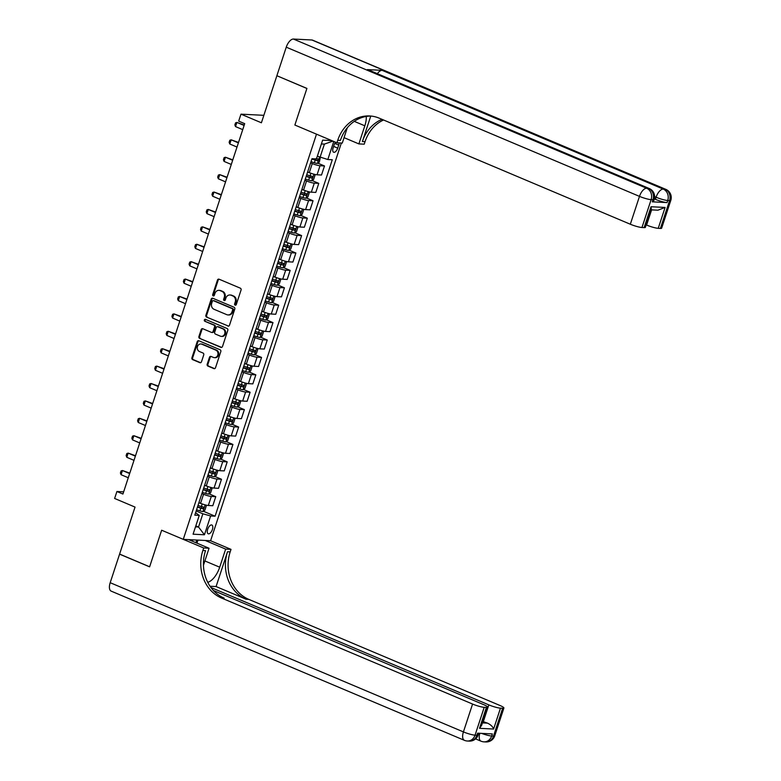 <?xml version="1.0" encoding="UTF-8"?>
<svg xmlns="http://www.w3.org/2000/svg" width="781" height="781" viewBox="0 0 781 781"><rect width="100%" height="100%" fill="white"/><g stroke="black" fill="none" stroke-linecap="round" stroke-linejoin="round"><path stroke-width="1.17" d="M235.14 305.156A1.015 0.879 -87.1 0 0 236.282 304.551L241.056 290.034A1.455 1.259 -87.1 0 0 240.323 288.169L219.09 279.198A1.455 1.259 -87.1 0 0 217.469 280.067L212.696 294.593A1.015 0.879 -87.1 0 0 214.345 295.286L214.96 293.412A4.657 4.032 -87.1 0 1 218.973 290.347A4.657 4.032 -87.1 0 1 220.174 290.63L221.941 291.372A4.657 4.032 -87.1 0 1 224.274 297.346L223.659 299.221A1.015 0.879 -87.1 0 0 225.309 299.924L225.924 298.039A4.657 4.032 -87.1 0 1 229.936 294.984A4.657 4.032 -87.1 0 1 231.137 295.257L232.904 296.009A4.657 4.032 -87.1 0 1 235.247 301.974L234.622 303.858A1.015 0.879 -87.1 0 0 235.14 305.156M212.403 529.508A4.745 2.255 112.9 0 0 211.885 525.017A4.745 2.255 112.9 0 0 207.678 529.274A4.745 2.255 112.9 0 0 208.195 533.765A4.745 2.255 112.9 0 0 212.403 529.508M207.19 364.219A1.455 1.259 -87.1 0 0 207.922 366.084L213.877 368.603A1.455 1.259 -87.1 0 0 215.507 367.734L220.808 351.606A1.455 1.259 -87.1 0 0 220.076 349.742L198.852 340.77A1.455 1.259 -87.1 0 0 197.222 341.639L191.921 357.766A1.455 1.259 -87.1 0 0 192.653 359.631L199.848 362.667A1.455 1.259 -87.1 0 0 201.469 361.798L203.743 354.896A1.455 1.259 -87.1 0 0 203.011 353.032L199.448 351.528A3.895 3.378 -87.1 0 1 197.349 347.115A3.895 3.378 -87.1 0 1 200.844 343.982A3.895 3.378 -87.1 0 1 201.849 344.216L215.82 350.122A3.895 3.378 -87.1 0 1 217.919 354.535A3.895 3.378 -87.1 0 1 214.424 357.659A3.895 3.378 -87.1 0 1 213.418 357.434L211.095 356.448A1.455 1.259 -87.1 0 0 209.464 357.317L207.19 364.219L207.931 364.258A1.455 1.259 -87.1 0 0 208.664 366.123L214.619 368.632A1.455 1.259 -87.1 0 0 214.629 368.642L213.877 368.603M276.855 75.796L261.401 122.783L240.978 114.163L238.683 121.123L244.697 123.662L122.92 494.041L116.916 491.503L114.622 498.463L135.045 507.094L119.6 554.08L149.63 566.772L161.647 530.221L183.271 539.359L316.49 134.166L294.867 125.028L336.923 142.796L337.743 140.287A37.058 32.128 92.9 0 1 369.667 115.959A37.058 32.128 92.9 0 1 379.224 118.165L630.326 224.235L639.483 196.382L286.256 47.182L276.874 75.728L306.913 88.409L294.867 125.028L306.884 88.478L277.06 75.806M227.857 326.097A1.455 1.259 -87.1 0 0 229.477 325.228L234.788 309.1A1.455 1.259 -87.1 0 0 234.056 307.236L212.822 298.264A1.455 1.259 -87.1 0 0 211.202 299.133L205.891 315.26A1.455 1.259 -87.1 0 0 206.623 317.125L228.589 326.126A1.455 1.259 -87.1 0 0 228.599 326.136L206.623 317.125M227.798 330.353L222.497 346.481A1.455 1.259 -87.1 0 1 220.867 347.35L199.633 338.378A1.455 1.259 -87.1 0 1 198.911 336.513L201.176 329.611A1.455 1.259 -87.1 0 1 202.806 328.742L211.417 332.384A1.455 1.259 -87.1 0 0 213.047 331.515L214.55 326.936A1.455 1.259 -87.1 0 0 213.818 325.072L204.856 321.284A1.015 0.879 -87.1 0 1 205.481 319.37L227.066 328.489A1.455 1.259 -87.1 0 1 227.798 330.353M335.508 142.201A4.598 2.187 112.9 0 0 334.151 144.836L333.145 147.892A4.598 2.187 112.9 0 0 333.643 152.246A4.598 2.187 112.9 0 0 337.714 148.126L338.729 145.061A4.598 2.187 112.9 0 0 339.13 142.903M341.346 143.021L210.587 540.745L183.271 539.359M331.74 140.6L322.631 140.141L316.451 158.943L311.99 158.709L194.791 515.167L199.262 515.392L195.592 512.746M333.76 141.459L327.825 159.519L317.359 156.19M203.363 511.243L215.087 516.202L332.286 159.744L327.825 159.519M215.087 516.202L210.626 515.977L204.446 534.77L193.073 534.194L199.262 515.392M123.642 491.845L116.916 491.503M263.851 115.324L240.978 114.163M320.064 157.332L324.408 144.104L321.381 143.958M195.806 525.877L198.52 527.019L202.865 513.791L196.177 510.969M209.083 493.846L215.761 496.667L212.793 505.717L208.322 505.483A5.926 0.888 -161.8 0 1 200.571 503.306L198.921 502.613M215.761 496.667L211.3 496.433A5.926 0.888 -161.8 0 1 203.538 494.256L201.898 493.563M214.804 476.439L221.492 479.261L218.514 488.31L214.043 488.086A5.926 0.888 -161.8 0 1 206.291 485.899L204.642 485.206M221.492 479.261L217.02 479.036A5.926 0.888 -161.8 0 1 209.269 476.849L207.619 476.156M220.525 459.033L227.212 461.854L224.235 470.904L219.773 470.679A5.926 0.888 -161.8 0 1 212.012 468.493L210.362 467.799M227.212 461.854L222.741 461.63A5.926 0.888 -161.8 0 1 214.99 459.443L213.34 458.75M226.256 441.626L232.933 444.448L229.956 453.497L225.494 453.273A5.926 0.888 -161.8 0 1 217.733 451.096L216.093 450.393M232.933 444.448L228.472 444.223A5.926 0.888 -161.8 0 1 220.711 442.036L219.061 441.343M231.977 424.22L238.654 427.041L235.677 436.091L231.215 435.866A5.926 0.888 -161.8 0 1 223.454 433.689L221.814 432.996M238.654 427.041L234.193 426.816A5.926 0.888 -161.8 0 1 226.431 424.639L224.782 423.937M237.697 406.813L244.375 409.635L241.397 418.684L236.936 418.46A5.926 0.888 -161.8 0 1 229.175 416.283L227.535 415.59M244.375 409.635L239.913 409.41A5.926 0.888 -161.8 0 1 232.152 407.233L230.512 406.54M243.418 389.407L250.096 392.238L247.128 401.288L242.657 401.053A5.926 0.888 -161.8 0 1 234.905 398.876L233.255 398.183M250.096 392.238L245.634 392.003A5.926 0.888 -161.8 0 1 237.873 389.826L236.233 389.133M249.139 372.01L255.826 374.831L252.849 383.881L248.378 383.647A5.926 0.888 -161.8 0 1 240.626 381.47L238.976 380.777M255.826 374.831L251.355 374.597A5.926 0.888 -161.8 0 1 243.604 372.42L241.954 371.727M254.86 354.603L261.547 357.425L258.57 366.474L254.108 366.25A5.926 0.888 -161.8 0 1 246.347 364.063L244.697 363.37M261.547 357.425L257.076 357.2A5.926 0.888 -161.8 0 1 249.324 355.013L247.675 354.32M260.59 337.197L267.268 340.018L264.29 349.068L259.829 348.843A5.926 0.888 -161.8 0 1 252.068 346.657L250.428 345.963M267.268 340.018L262.806 339.794A5.926 0.888 -161.8 0 1 255.045 337.607L253.395 336.914M266.311 319.79L272.989 322.612L270.011 331.661L265.55 331.437A5.926 0.888 -161.8 0 1 257.789 329.26L256.148 328.557M272.989 322.612L268.527 322.387A5.926 0.888 -161.8 0 1 260.766 320.21L259.126 319.507M272.032 302.384L278.71 305.205L275.742 314.255L271.271 314.03A5.926 0.888 -161.8 0 1 263.509 311.853L261.869 311.16M278.71 305.205L274.248 304.98A5.926 0.888 -161.8 0 1 266.487 302.803L264.847 302.101M277.753 284.977L284.43 287.798L281.463 296.858L276.991 296.624A5.926 0.888 -161.8 0 1 269.24 294.447L267.59 293.754M284.43 287.798L279.969 287.574A5.926 0.888 -161.8 0 1 272.208 285.397L270.568 284.704M283.474 267.571L290.161 270.402L287.183 279.452L282.712 279.217A5.926 0.888 -161.8 0 1 274.961 277.04L273.311 276.347M290.161 270.402L285.69 270.167A5.926 0.888 -161.8 0 1 277.938 267.99L276.289 267.297M289.195 250.174L295.882 252.995L292.904 262.045L288.443 261.82A5.926 0.888 -161.8 0 1 280.682 259.634L279.032 258.941M295.882 252.995L291.411 252.761A5.926 0.888 -161.8 0 1 283.659 250.584L282.009 249.891M294.925 232.767L301.603 235.589L298.625 244.638L294.164 244.414A5.926 0.888 -161.8 0 1 286.402 242.227L284.762 241.534M301.603 235.589L297.141 235.364A5.926 0.888 -161.8 0 1 289.38 233.177L287.73 232.484M300.646 215.361L307.324 218.182L304.346 227.232L299.884 227.007A5.926 0.888 -161.8 0 1 292.123 224.83L290.483 224.127M307.324 218.182L302.862 217.958A5.926 0.888 -161.8 0 1 295.101 215.771L293.461 215.078M306.367 197.954L313.044 200.776L310.077 209.825L305.605 209.601A5.926 0.888 -161.8 0 1 297.844 207.424L296.204 206.721M313.044 200.776L308.583 200.551A5.926 0.888 -161.8 0 1 300.822 198.374L299.182 197.671M312.088 180.548L318.775 183.369L315.797 192.419L311.326 192.194A5.926 0.888 -161.8 0 1 303.575 190.017L301.925 189.324M318.775 183.369L314.304 183.144A5.926 0.888 -161.8 0 1 306.542 180.967L304.902 180.274M317.808 163.141L324.496 165.963L321.518 175.022L317.057 174.788A5.926 0.888 -161.8 0 1 309.296 172.611L307.646 171.918M324.496 165.963L320.025 165.738A5.926 0.888 -161.8 0 1 312.273 163.561L310.623 162.868M195.484 526.863L198.52 527.019L204.446 534.77M202.865 513.791L210.626 515.977M324.408 144.104L332.921 141.107M235.774 305.146A1.015 0.879 -87.1 0 1 235.364 303.897L235.979 302.013A4.657 4.032 -87.1 0 0 233.646 296.048L232.904 296.009M229.936 294.984L230.678 295.023A4.657 4.032 -87.1 0 1 231.879 295.296L233.646 296.048M218.973 290.347L219.705 290.386A4.657 4.032 -87.1 0 1 220.906 290.669L222.683 291.411A4.657 4.032 -87.1 0 1 225.016 297.376L224.401 299.26A1.015 0.879 -87.1 0 0 224.811 300.509M219.09 279.198A1.455 1.259 -87.1 0 0 218.202 280.106L213.428 294.622A1.015 0.879 -87.1 0 0 213.838 295.882M212.813 298.264A1.455 1.259 -87.1 0 0 211.934 299.172L206.633 315.299A1.455 1.259 -87.1 0 0 207.365 317.164M232.64 309.901A1.015 0.879 -87.1 0 0 232.123 308.593L213.496 300.724A1.015 0.879 -87.1 0 0 212.354 301.339L211.7 303.311A4.657 4.032 -87.1 0 0 214.043 309.286L226.773 314.665A4.657 4.032 -87.1 0 0 227.974 314.938A4.657 4.032 -87.1 0 0 231.986 311.883L232.64 309.901L233.373 309.94A1.015 0.879 -87.1 0 0 232.865 308.632L232.123 308.593M213.701 300.734A1.015 0.879 -87.1 0 1 214.228 300.763L232.865 308.632M227.974 314.938L228.716 314.977A4.657 4.032 -87.1 0 0 232.728 311.922L231.986 311.883M233.373 309.94L232.728 311.922M220.867 347.35L221.599 347.379A1.455 1.259 -87.1 0 0 221.609 347.389L199.633 338.378M202.796 328.742A1.455 1.259 -87.1 0 0 201.918 329.65L199.643 336.552A1.455 1.259 -87.1 0 0 200.375 338.417M211.788 332.462L212.53 332.501A1.455 1.259 -87.1 0 0 213.779 331.544L215.283 326.966A1.455 1.259 -87.1 0 0 214.56 325.101L204.856 321.284M205.598 319.419A1.015 0.879 -87.1 0 0 205.598 321.323M220.349 336.152A3.895 3.378 -87.1 0 0 221.355 336.386A3.895 3.378 -87.1 0 0 224.85 333.262A3.895 3.378 -87.1 0 0 222.751 328.84L217.831 326.761A1.455 1.259 -87.1 0 0 216.2 327.63L214.697 332.208A1.455 1.259 -87.1 0 0 215.419 334.073L220.349 336.152M221.355 336.386L222.087 336.426A3.895 3.378 -87.1 0 0 225.592 333.292A3.895 3.378 -87.1 0 0 223.493 328.879L222.751 328.84M217.45 326.673L218.192 326.712A1.455 1.259 -87.1 0 1 218.563 326.8L223.493 328.879M211.085 356.439A1.455 1.259 -87.1 0 0 210.196 357.356L207.931 364.258M214.424 357.659L215.166 357.698A3.895 3.378 -87.1 0 0 218.66 354.574A3.895 3.378 -87.1 0 0 216.562 350.152L215.82 350.122M200.844 343.982L201.586 344.021A3.895 3.378 -87.1 0 1 202.582 344.255L216.562 350.152M198.843 340.77A1.455 1.259 -87.1 0 0 197.964 341.678L192.653 357.805A1.455 1.259 -87.1 0 0 193.385 359.67L200.58 362.706A1.455 1.259 -87.1 0 0 200.59 362.716L199.848 362.667M320.347 157.42L319.331 162.106L317.398 163.424A3.925 0.586 -161.8 0 1 314.362 162.741L311.014 161.677M311.883 159.031L315.231 160.095A3.925 0.586 18.2 0 0 317.564 160.691L318.111 159.021A3.925 0.586 -161.8 0 1 316.549 158.65M316.383 158.289L315.836 159.959L311.97 158.758M244.238 125.028L236.897 122.422L235.53 126.6L242.725 129.636M235.53 126.6L234.866 124.921L235.55 122.832L236.897 122.422L244.102 125.458M309.862 172.845L307.577 172.123M314.245 174.28L314.987 175.334L313.611 179.513L311.678 180.831A3.925 0.586 -161.8 0 1 308.641 180.138L305.293 179.083M306.162 176.438L309.51 177.492A3.925 0.586 18.2 0 0 311.844 178.097L312.39 176.428A3.925 0.586 -161.8 0 1 310.057 175.823L306.708 174.768M310.662 175.696L310.116 177.365L306.25 176.164M238.517 142.435L231.176 139.828L229.799 144.007L237.004 147.043M229.799 144.007L229.136 142.327L229.829 140.238L231.176 139.828L238.381 142.864M304.141 190.252L301.856 189.529M308.524 191.677L309.256 192.741L307.89 196.919L305.957 198.237A3.925 0.586 -161.8 0 1 302.921 197.544L299.572 196.49M300.441 193.844L303.789 194.899A3.925 0.586 18.2 0 0 306.123 195.504L306.669 193.825A3.925 0.586 -161.8 0 1 304.336 193.229L300.988 192.175M304.941 193.102L304.395 194.772L300.529 193.571M232.797 159.841L225.455 157.235L224.079 161.413L231.283 164.449M224.079 161.413L223.415 159.734L224.108 157.645L225.455 157.235L232.66 160.271M298.41 207.648L296.136 206.936M302.803 209.083L303.536 210.148L302.169 214.326L300.226 215.644A3.925 0.586 -161.8 0 1 297.2 214.951L293.841 213.896M294.72 211.251L298.069 212.305A3.925 0.586 18.2 0 0 300.402 212.901L300.949 211.231A3.925 0.586 -161.8 0 1 298.615 210.636L295.267 209.581M299.221 210.499L298.674 212.178L294.808 210.977M227.076 177.248L219.734 174.632L218.358 178.81L225.563 181.856M218.358 178.81L217.694 177.141L218.377 175.051L219.734 174.632L226.929 177.677M292.69 225.055L290.415 224.342M297.083 226.49L297.815 227.554L296.438 231.732L294.505 233.041A3.925 0.586 -161.8 0 1 291.469 232.357L288.121 231.303M288.99 228.657L292.338 229.712A3.925 0.586 18.2 0 0 294.681 230.307L295.228 228.638A3.925 0.586 -161.8 0 1 292.895 228.042L289.546 226.988M293.5 227.906L292.943 229.575L289.087 228.374M221.355 194.645L214.014 192.038L212.637 196.216L219.832 199.262M212.637 196.216L211.973 194.547L212.657 192.458L214.014 192.038L221.208 195.084M652.281 201.84L652.965 199.751A8.894 1.337 18.2 0 0 654.205 199.477L653.521 201.566A8.894 1.337 -161.8 0 1 652.281 201.84L667.042 202.591A8.894 1.337 -161.8 0 1 655.405 199.321L656.089 197.232L654.654 196.617M654.38 198.882L655.405 199.321M344.05 137.651L358.879 143.909L364.825 125.809A16.674 7.927 112.9 0 0 366.269 116.447M358.879 143.909L364.229 144.182L365.049 141.673A37.058 32.128 92.9 0 1 383.539 119.981M370.77 116.057L362.394 141.537A37.058 32.128 92.9 0 1 382.026 119.347M336.923 142.796L342.273 143.069L347.291 127.791M286.256 47.182A8.894 4.227 -67.1 0 1 293.431 39.05L646.658 188.25L648.503 188.348A8.894 7.712 -87.1 0 1 652.965 199.751L651.12 199.653L641.962 227.505L644.14 227.613A8.894 1.337 -161.8 0 0 645.379 227.349L651.344 209.201L651.012 206.731L665.1 207.443L658.237 228.325L660.414 228.442L669.571 200.59L667.726 200.502L667.042 202.591M658.237 228.325A8.894 1.337 -161.8 0 1 646.6 225.055L651.598 209.874M377.36 73.678A8.894 4.227 -67.1 0 1 382.124 70.349L663.264 189.1L665.109 189.197A8.894 7.712 -87.1 0 1 669.571 200.59A8.894 1.337 18.2 0 0 670.811 200.326L661.653 228.169A8.894 1.337 -161.8 0 1 660.414 228.442M293.431 39.05L311.883 39.987A8.894 4.227 -67.1 0 1 312.595 40.153L665.822 189.353A8.894 4.227 112.9 0 0 665.109 189.197L311.883 39.987M382.124 70.349L367.363 69.597A8.894 4.227 -67.1 0 1 368.076 69.753L649.216 188.504A8.894 4.227 112.9 0 0 648.503 188.348L367.363 69.597M641.962 227.505A8.894 1.337 -161.8 0 1 630.326 224.235M337.743 140.287L340.399 140.424A37.058 32.128 92.9 0 1 370.995 116.057M665.1 207.443L657.914 210.196L651.139 209.845M494.744 735.848A8.894 8.894 0 0 1 485.841 741.95A8.894 7.712 -87.1 0 0 493.504 736.112L502.661 708.26A8.894 1.337 18.2 0 0 503.901 707.996L494.744 735.848A8.894 1.337 -161.8 0 1 493.504 736.112L491.659 736.014L492.342 733.925L477.581 733.174L476.898 735.263L475.053 735.175A8.894 1.337 -161.8 0 1 463.416 731.904L472.573 704.052A8.894 1.337 18.2 0 0 484.21 707.322L475.053 735.175A8.894 7.712 92.9 0 1 467.389 741.013A8.894 8.894 0 0 1 464.383 740.32A8.894 4.227 112.9 0 1 463.416 731.904L110.189 582.694L119.571 554.159L149.61 566.84L161.647 530.221L203.704 547.979L202.875 550.488A37.058 32.128 -87.1 0 0 221.462 597.992L472.573 704.052M207.726 582.294A16.674 7.927 112.9 0 0 219.705 567.201L225.66 549.102L231.01 549.375L230.18 551.884A37.058 32.128 -87.1 0 0 248.778 599.378L499.879 705.448A8.894 1.337 18.2 0 1 503.901 707.996M188.631 539.632L209.054 548.252L203.451 565.288M209.054 548.252L203.704 547.979M216.083 586.551L227.525 551.747A37.058 32.128 -87.1 0 0 246.122 599.242L216.083 586.551L210.04 586.248M482.453 722.884L487.549 723.147C490.868 724.797 492.889 726.76 493.612 729.034L479.514 728.322L486.387 707.44L484.21 707.322M486.387 707.44A8.894 1.337 18.2 0 0 487.627 707.166A8.894 1.337 18.2 0 0 483.605 704.618L213.359 590.465M464.383 740.32L111.156 591.119A8.894 4.227 -67.1 0 1 110.189 582.694M205.237 540.472L225.66 549.102M210.587 540.745L231.01 549.375M210.899 587.478L488.838 704.882A8.894 1.337 18.2 0 0 500.475 708.152L493.612 729.034M502.661 708.26L500.475 708.152M487.549 723.147A8.894 1.337 -161.8 0 1 483.351 721.595L488.838 704.882M202.875 550.488L205.53 550.625A37.058 32.128 -87.1 0 0 224.127 598.119L221.462 597.992M479.514 728.322L481.662 725.305L487.627 707.166M197.964 540.101L196.968 543.146M195.914 542.707L196.783 540.042M192.302 541.184L192.751 539.837M286.969 242.461L284.694 241.739M291.362 243.897L292.094 244.961L290.717 249.129L288.785 250.447A3.925 0.586 -161.8 0 1 285.748 249.764L282.4 248.709M283.269 246.064L286.617 247.118A3.925 0.586 18.2 0 0 288.95 247.714L289.507 246.044A3.925 0.586 -161.8 0 1 287.174 245.449L283.815 244.385M287.779 245.312L287.223 246.981L283.357 245.781M215.634 212.051L208.283 209.445L206.916 213.623L214.111 216.669M206.916 213.623L206.252 211.944L206.936 209.855L208.283 209.445L215.488 212.491M281.248 259.868L278.963 259.146M285.631 261.303L286.373 262.357L284.997 266.536L283.064 267.854A3.925 0.586 -161.8 0 1 280.028 267.17L276.679 266.106M277.548 263.461L280.896 264.525A3.925 0.586 18.2 0 0 283.23 265.12L283.776 263.451A3.925 0.586 -161.8 0 1 281.443 262.855L278.095 261.791M282.048 262.719L281.502 264.388L277.636 263.187M209.904 229.458L202.562 226.851L201.195 231.03L208.39 234.066M201.195 231.03L200.532 229.35L201.215 227.261L202.562 226.851L209.767 229.897M275.527 277.275L273.243 276.552M279.91 278.71L280.652 279.764L279.276 283.942L277.343 285.26A3.925 0.586 -161.8 0 1 274.307 284.577L270.958 283.513M271.827 280.867L275.176 281.931A3.925 0.586 18.2 0 0 277.509 282.527L278.056 280.857A3.925 0.586 -161.8 0 1 275.722 280.252L272.374 279.198M276.328 280.125L275.781 281.795L271.915 280.594M204.183 246.864L196.841 244.258L195.465 248.436L202.669 251.472M195.465 248.436L194.801 246.757L195.494 244.668L196.841 244.258L204.046 247.294M269.796 294.681L267.522 293.959M274.19 296.116L274.922 297.17L273.555 301.349L271.622 302.667A3.925 0.586 -161.8 0 1 268.586 301.974L265.237 300.919M266.106 298.274L269.455 299.328A3.925 0.586 18.2 0 0 271.788 299.933L272.335 298.254A3.925 0.586 -161.8 0 1 270.001 297.659L266.653 296.604M270.607 297.532L270.06 299.201L266.194 298M198.462 264.271L191.12 261.664L189.744 265.843L196.949 268.879M189.744 265.843L189.08 264.163L189.773 262.074L191.12 261.664L198.315 264.7M264.076 312.078L261.801 311.365M268.469 313.513L269.201 314.577L267.834 318.755L265.891 320.073A3.925 0.586 -161.8 0 1 262.865 319.38L259.507 318.326M260.385 315.68L263.734 316.735A3.925 0.586 18.2 0 0 266.067 317.33L266.614 315.661A3.925 0.586 -161.8 0 1 264.281 315.065L260.932 314.011M264.886 314.938L264.339 316.608L260.473 315.407M192.741 281.677L185.4 279.071L184.023 283.239L191.228 286.285M184.023 283.239L183.359 281.57L184.043 279.481L185.4 279.071L192.595 282.107M258.355 329.484L256.08 328.772M262.748 330.919L263.48 331.984L262.104 336.162L260.171 337.48A3.925 0.586 -161.8 0 1 257.134 336.787L253.786 335.732M254.655 333.087L258.003 334.141A3.925 0.586 18.2 0 0 260.346 334.737L260.893 333.067A3.925 0.586 -161.8 0 1 258.56 332.472L255.211 331.417M259.165 332.335L258.609 334.014L254.752 332.813M187.02 299.084L179.679 296.468L178.302 300.646L185.497 303.692M178.302 300.646L177.638 298.977L178.322 296.887L179.679 296.468L186.874 299.514M252.634 346.891L250.359 346.168M257.027 348.326L257.759 349.39L256.383 353.568L254.45 354.877A3.925 0.586 -161.8 0 1 251.414 354.193L248.065 353.139M248.934 350.493L252.283 351.548A3.925 0.586 18.2 0 0 254.616 352.143L255.172 350.474A3.925 0.586 -161.8 0 1 252.839 349.878L249.481 348.814M253.444 349.742L252.888 351.411L249.022 350.21M181.299 316.481L173.948 313.874L172.581 318.052L179.776 321.098M172.581 318.052L171.918 316.383L172.601 314.294L173.948 313.874L181.153 316.92M246.913 364.297L244.629 363.575M251.297 365.733L252.038 366.787L250.662 370.965L248.729 372.283A3.925 0.586 -161.8 0 1 245.693 371.6L242.344 370.536M243.213 367.89L246.562 368.954A3.925 0.586 18.2 0 0 248.895 369.55L249.442 367.88A3.925 0.586 -161.8 0 1 247.108 367.285L243.76 366.221M247.714 367.148L247.167 368.817L243.301 367.617M175.569 333.887L168.227 331.281L166.861 335.459L174.056 338.505M166.861 335.459L166.187 333.78L166.88 331.691L168.227 331.281L175.432 334.327M241.192 381.704L238.908 380.982M245.576 383.139L246.318 384.193L244.941 388.372L243.008 389.69A3.925 0.586 -161.8 0 1 239.972 389.006L236.623 387.942M237.492 385.297L240.841 386.361A3.925 0.586 18.2 0 0 243.174 386.956L243.721 385.287A3.925 0.586 -161.8 0 1 241.388 384.682L238.039 383.627M241.993 384.555L241.446 386.224L237.58 385.023M169.848 351.294L162.507 348.687L161.13 352.866L168.335 355.902M161.13 352.866L160.466 351.186L161.159 349.097L162.507 348.687L169.711 351.733M235.462 399.111L233.187 398.388M239.855 400.546L240.587 401.6L239.22 405.778L237.287 407.096A3.925 0.586 -161.8 0 1 234.251 406.403L230.903 405.349M231.772 402.703L235.12 403.767A3.925 0.586 18.2 0 0 237.453 404.363L238 402.693A3.925 0.586 -161.8 0 1 235.667 402.088L232.318 401.034M236.272 401.961L235.725 403.631L231.859 402.43M164.127 368.7L156.786 366.094L155.409 370.272L162.614 373.308M155.409 370.272L154.745 368.593L155.429 366.504L156.786 366.094L163.981 369.13M229.741 416.517L227.466 415.795M234.134 417.952L234.866 419.006L233.499 423.185L231.557 424.503A3.925 0.586 -161.8 0 1 228.53 423.81L225.172 422.755M226.051 420.11L229.399 421.164A3.925 0.586 18.2 0 0 231.732 421.769L232.279 420.09A3.925 0.586 -161.8 0 1 229.946 419.495L226.597 418.44M230.551 419.368L230.004 421.037L226.139 419.836M158.406 386.107L151.065 383.5L149.688 387.679L156.893 390.715M149.688 387.679L149.025 385.999L149.708 383.91L151.065 383.5L158.26 386.536M224.02 433.914L221.745 433.201M228.413 435.349L229.145 436.413L227.769 440.591L225.836 441.909A3.925 0.586 -161.8 0 1 222.8 441.216L219.451 440.162M220.32 437.516L223.669 438.571A3.925 0.586 18.2 0 0 226.002 439.166L226.558 437.497A3.925 0.586 -161.8 0 1 224.225 436.901L220.877 435.847M224.83 436.764L224.274 438.444L220.418 437.243M152.685 403.513L145.344 400.907L143.968 405.075L151.163 408.121M143.968 405.075L143.304 403.406L143.987 401.317L145.344 400.907L152.539 403.943M218.299 451.32L216.025 450.608M222.692 452.755L223.425 453.82L222.048 457.998L220.115 459.316A3.925 0.586 -161.8 0 1 217.079 458.623L213.73 457.568M214.599 454.923L217.948 455.977A3.925 0.586 18.2 0 0 220.281 456.573L220.838 454.903A3.925 0.586 -161.8 0 1 218.504 454.308L215.146 453.253M219.1 454.171L218.553 455.84L214.687 454.649M146.965 420.92L139.614 418.304L138.247 422.482L145.442 425.528M138.247 422.482L137.583 420.813L138.266 418.723L139.614 418.304L146.818 421.349M212.578 468.727L210.294 468.004M216.962 470.162L217.704 471.226L216.327 475.395L214.394 476.713A3.925 0.586 -161.8 0 1 211.358 476.029L208.01 474.975M208.878 472.329L212.227 473.384A3.925 0.586 18.2 0 0 214.56 473.979L215.107 472.31A3.925 0.586 -161.8 0 1 212.774 471.714L209.425 470.65M213.379 471.578L212.832 473.247L208.966 472.046M141.234 438.317L133.893 435.71L132.526 439.888L139.721 442.934M132.526 439.888L131.852 438.209L132.545 436.13L133.893 435.71L141.097 438.756M206.858 486.133L204.573 485.411M211.241 487.569L211.983 488.623L210.606 492.801L208.673 494.119A3.925 0.586 -161.8 0 1 205.637 493.436L202.289 492.372M203.158 489.726L206.506 490.79A3.925 0.586 18.2 0 0 208.839 491.386L209.386 489.716A3.925 0.586 -161.8 0 1 207.053 489.121L203.704 488.057M207.658 488.984L207.111 490.653L203.245 489.453M135.513 455.723L128.172 453.117L126.795 457.295L134 460.341M126.795 457.295L126.131 455.616L126.825 453.527L128.172 453.117L135.377 456.163M201.127 503.54L198.852 502.818M205.52 504.975L206.252 506.029L204.886 510.208L202.953 511.526A3.925 0.586 -161.8 0 1 199.916 510.842L196.568 509.778M197.437 507.133L200.785 508.197A3.925 0.586 18.2 0 0 203.119 508.792L203.665 507.123A3.925 0.586 -161.8 0 1 201.332 506.518L197.983 505.463M201.937 506.391L201.391 508.06L197.525 506.859M129.792 473.13L122.451 470.523L121.075 474.702L128.279 477.738M121.075 474.702L120.411 473.022L121.094 470.933L122.451 470.523L129.646 473.559M200.571 503.306L203.538 494.256M206.291 485.899L209.269 476.849M212.012 468.493L214.99 459.443M217.733 451.096L220.711 442.036M223.454 433.689L226.431 424.639M229.175 416.283L232.152 407.233M234.905 398.876L237.873 389.826M240.626 381.47L243.604 372.42M246.347 364.063L249.324 355.013M252.068 346.657L255.045 337.607M257.789 329.26L260.766 320.21M263.509 311.853L266.487 302.803M269.24 294.447L272.208 285.397M274.961 277.04L277.938 267.99M280.682 259.634L283.659 250.584M286.402 242.227L289.38 233.177M292.123 224.83L295.101 215.771M297.844 207.424L300.822 198.374M303.575 190.017L306.542 180.967M309.296 172.611L312.273 163.561M317.057 174.788L320.025 165.738M311.326 192.194L314.304 183.144M305.605 209.601L308.583 200.551M299.884 227.007L302.862 217.958M294.164 244.414L297.141 235.364M288.443 261.82L291.411 252.761M282.712 279.217L285.69 270.167M276.991 296.624L279.969 287.574M271.271 314.03L274.248 304.98M265.55 331.437L268.527 322.387M259.829 348.843L262.806 339.794M254.108 366.25L257.076 357.2M248.378 383.647L251.355 374.597M242.657 401.053L245.634 392.003M236.936 418.46L239.913 409.41M231.215 435.866L234.193 426.816M225.494 453.273L228.472 444.223M219.773 470.679L222.741 461.63M214.043 488.086L217.02 479.036M208.322 505.483L211.3 496.433M334.756 143.392L338.729 145.061M333.633 146.398L337.714 148.126M235.979 302.013L235.247 301.974M231.879 295.296L231.137 295.257M224.401 299.26L223.659 299.221M225.016 297.376L224.274 297.346M222.683 291.411L221.941 291.372M220.906 290.669L220.174 290.63M213.428 294.622L212.696 294.593M218.202 280.106L217.469 280.067M235.364 303.897L234.622 303.858M206.633 315.299L205.891 315.26M211.934 299.172L211.202 299.133M214.228 300.763L213.496 300.724M199.643 336.552L198.911 336.513M201.918 329.65L201.176 329.611M213.779 331.544L213.047 331.515M215.283 326.966L214.55 326.936M214.56 325.101L213.818 325.072M218.563 326.8L217.831 326.761M210.196 357.356L209.464 357.317M202.582 344.255L201.849 344.216M193.385 359.67L192.653 359.631M192.653 357.805L191.921 357.766M197.964 341.678L197.222 341.639M208.664 366.123L207.922 366.084M317.447 163.395L319.517 157.108M314.362 162.741L315.231 160.095M315.836 159.959L317.564 160.691M311.726 180.801L313.903 174.183M310.057 175.823L310.906 173.236M308.641 180.138L309.51 177.492M310.116 177.365L311.844 178.097M306.006 198.198L308.173 191.589M304.336 193.229L305.186 190.642M302.921 197.544L303.789 194.899M304.395 194.772L306.123 195.504M300.275 215.605L302.452 208.996M298.615 210.636L299.465 208.049M297.2 214.951L298.069 212.305M298.674 212.178L300.402 212.901M294.554 233.011L296.731 226.402M292.895 228.042L293.744 225.455M291.469 232.357L292.338 229.712M292.943 229.575L294.681 230.307M362.394 141.537L365.049 141.673M644.14 227.613L651.012 206.731M656.089 197.232A8.894 1.337 18.2 0 0 667.726 200.502A8.894 7.712 92.9 0 0 663.264 189.1A8.894 4.227 112.9 0 0 656.089 197.232M639.483 196.382A8.894 1.337 18.2 0 0 651.12 199.653A8.894 7.712 92.9 0 0 646.658 188.25A8.894 4.227 112.9 0 0 639.483 196.382M354.281 121.358L364.825 125.809M227.525 551.747L230.18 551.884M246.122 599.242L248.778 599.378M478.138 734.999A8.894 1.337 -161.8 0 1 476.898 735.263A8.894 7.712 -87.1 0 1 469.235 741.101A8.894 8.894 0 0 0 478.138 734.999L478.714 733.232M479.846 733.291A8.894 4.227 112.9 0 0 480.989 741.169A8.894 8.894 0 0 0 483.995 741.852A8.894 7.712 92.9 0 0 491.659 736.014A8.894 1.337 -161.8 0 1 481.604 733.379M204.876 560.943L219.705 567.201M288.833 250.418L291.01 243.809M287.174 245.449L288.023 242.862M285.748 249.764L286.617 247.118M287.223 246.981L288.95 247.714M283.113 267.824L285.29 261.205M281.443 262.855L282.292 260.268M280.028 267.17L280.896 264.525M281.502 264.388L283.23 265.12M277.392 285.231L279.569 278.612M275.722 280.252L276.572 277.675M274.307 284.577L275.176 281.931M275.781 281.795L277.509 282.527M271.671 302.637L273.838 296.019M270.001 297.659L270.851 295.072M268.586 301.974L269.455 299.328M270.06 299.201L271.788 299.933M265.94 320.034L268.117 313.425M264.281 315.065L265.13 312.478M262.865 319.38L263.734 316.735M264.339 316.608L266.067 317.33M260.219 337.441L262.396 330.832M258.56 332.472L259.409 329.885M257.134 336.787L258.003 334.141M258.609 334.014L260.346 334.737M254.499 354.847L256.676 348.238M252.839 349.878L253.688 347.291M251.414 354.193L252.283 351.548M252.888 351.411L254.616 352.143M248.778 372.254L250.955 365.645M247.108 367.285L247.958 364.698M245.693 371.6L246.562 368.954M247.167 368.817L248.895 369.55M243.057 389.66L245.224 383.041M241.388 384.682L242.237 382.104M239.972 389.006L240.841 386.361M241.446 386.224L243.174 386.956M237.336 407.067L239.503 400.448M235.667 402.088L236.516 399.511M234.251 406.403L235.12 403.767M235.725 403.631L237.453 404.363M231.606 424.464L233.783 417.855M229.946 419.495L230.795 416.908M228.53 423.81L229.399 421.164M230.004 421.037L231.732 421.769M225.885 441.87L228.062 435.261M224.225 436.901L225.074 434.314M222.8 441.216L223.669 438.571M224.274 438.444L226.002 439.166M220.164 459.277L222.341 452.668M218.504 454.308L219.354 451.721M217.079 458.623L217.948 455.977M218.553 455.84L220.281 456.573M214.443 476.683L216.62 470.074M212.774 471.714L213.623 469.127M211.358 476.029L212.227 473.384M212.832 473.247L214.56 473.979M208.722 494.09L210.89 487.471M207.053 489.121L207.902 486.534M205.637 493.436L206.506 490.79M207.111 490.653L208.839 491.386M203.001 511.496L205.169 504.877M201.332 506.518L202.181 503.94M199.916 510.842L200.785 508.197M201.391 508.06L203.119 508.792M213.974 300.705L213.233 300.665M670.811 200.326A8.894 8.894 0 0 0 665.822 189.353M654.205 199.477A8.894 8.894 0 0 0 649.216 188.504M469.235 741.101L467.389 741.013M475.58 738.885L480.989 741.169M485.841 741.95L483.995 741.852"/></g></svg>
